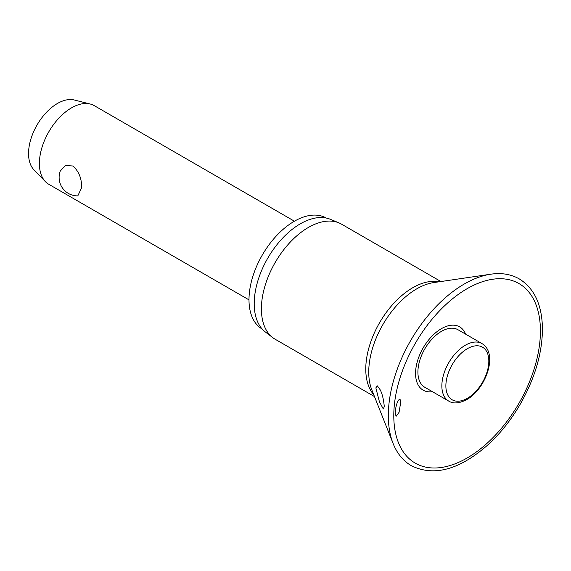 <?xml version="1.0" encoding="UTF-8"?>
<svg xmlns="http://www.w3.org/2000/svg" width="571" height="571" viewBox="0 0 571 571"><rect width="100%" height="100%" fill="white"/><g stroke="black" fill="none" stroke-linecap="round" stroke-linejoin="round"><path stroke-width="0.86" d="M400.714 402.241L399.065 412.312L396.074 416.345L395.196 412.961C395.532 407.744 396.588 403.511 398.365 400.264L399.986 398.943L400.714 402.241M465.608 334.142A36.537 21.091 120 0 0 436.822 331.787A36.537 21.091 120 0 0 415.56 373.427A36.537 21.091 120 0 0 432.397 391.67M384.29 406.666L383.284 408.957L379.401 401.727L375.846 387.88L377.338 385.86L380.15 389.75C382.22 393.626 383.598 399.265 384.29 406.666M440.919 281.532L341.579 224.182A66.429 38.35 120 0 0 339.024 222.911A66.429 38.35 120 0 0 288.79 243.71A66.429 38.35 120 0 0 261.397 308.825A66.429 38.35 120 0 0 272.781 337.654A66.429 38.35 120 0 0 275.158 339.238L374.49 396.588M339.024 222.911L330.445 219.335A65.237 37.665 120 0 0 281.118 239.756A65.237 37.665 120 0 0 254.209 303.701A65.237 37.665 120 0 0 265.387 332.008L272.781 337.654M326.327 218.065A64.095 37.008 120 0 0 276.949 235.281A64.095 37.008 120 0 0 248.992 299.761A64.095 37.008 120 0 0 262.232 329.082M448.735 401.099L424.788 387.274A33.211 19.178 -60 0 1 417.908 372.071A33.211 19.178 -60 0 1 432.404 338.646A33.211 19.178 -60 0 1 457.999 329.745L481.945 343.571A33.211 19.178 120 0 0 465.344 345.219A33.211 19.178 120 0 0 441.854 385.896A33.211 19.178 120 0 0 448.735 401.099C453.274 403.961 459.284 403.461 466.757 399.593C485.793 389.058 498.726 353.535 481.945 343.571M294.415 221.205L94.215 105.621A45.423 26.223 120 0 0 90.247 104.022A45.423 26.223 120 0 0 56.85 120.417A45.423 26.223 120 0 0 39.392 163.499A45.423 26.223 120 0 0 45.423 181.657A45.423 26.223 120 0 0 48.799 184.29L248.992 299.875M81.546 187.838L77.813 195.882A18.45 18.45 0 0 1 60.262 171.05L65.379 165.49L72.96 166.004C79.019 171.557 81.881 178.837 81.546 187.838M90.247 104.022L74.323 100.004A40.876 23.604 120 0 0 44.267 114.764A40.876 23.604 120 0 0 28.55 153.535A40.876 23.604 120 0 0 33.982 169.873L45.423 181.657M490.867 274.187A107.484 62.053 120 0 0 388.323 415.624A107.484 62.053 120 0 0 393.112 443.517C397.102 453.524 403.197 460.94 411.405 465.758C434.288 476.892 460.098 469.647 488.84 444.024C500.81 432.868 511.238 419.656 520.131 404.396C534.692 378.823 542.129 353.842 542.45 329.453C542.236 305.235 534.506 288.384 519.275 278.912C511.002 274.216 501.531 272.638 490.867 274.187L433.61 282.609A67.992 39.256 120 0 0 368.738 372.078A67.992 39.256 120 0 0 371.764 389.722L393.112 443.517M393.79 415.681A103.679 59.862 120 0 0 467.107 458.013A103.679 59.862 120 0 0 540.423 331.023A103.679 59.862 120 0 0 467.107 288.698A103.679 59.862 120 0 0 393.79 415.681M438.928 281.824A66.429 38.35 120 0 0 390.65 306.87A66.429 38.35 120 0 0 365.775 369.087A66.429 38.35 120 0 0 373.748 394.718M445.872 385.896A30.377 17.537 120 0 0 467.349 398.294A30.377 17.537 120 0 0 488.826 361.093A30.377 17.537 120 0 0 467.349 348.695A30.377 17.537 120 0 0 445.872 385.896"/></g></svg>

